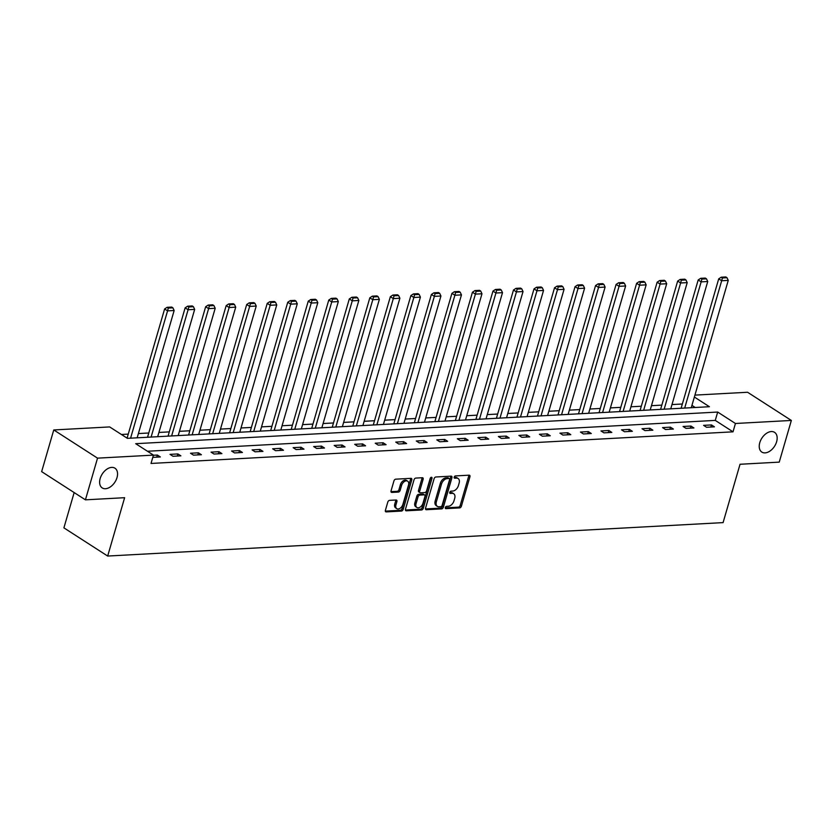 <?xml version="1.0" encoding="UTF-8"?>
<svg xmlns="http://www.w3.org/2000/svg" width="833" height="833" viewBox="0 0 833 833"><rect width="100%" height="100%" fill="white"/><g stroke="black" fill="none" stroke-linecap="round" stroke-linejoin="round"><path stroke-width="1.25" d="M445.332 507.557A1.26 0.812 122.8 0 0 445.894 508.651L459.618 507.911A1.801 1.156 122.8 0 0 461.388 506.204L469.947 476.747A1.801 1.156 122.8 0 0 469.625 475.299A1.801 1.156 122.8 0 0 469.125 475.174L455.412 475.924A1.26 0.812 122.8 0 0 454.745 478.215L456.515 478.121A5.758 3.696 122.8 0 1 458.119 478.517A5.758 3.696 122.8 0 1 459.129 483.13L458.421 485.587A5.758 3.696 122.8 0 1 452.767 491.043L450.986 491.147A1.26 0.812 122.8 0 0 450.32 493.438L452.1 493.334A5.758 3.696 122.8 0 1 453.693 493.73A5.758 3.696 122.8 0 1 454.703 498.353L453.995 500.81A5.758 3.696 122.8 0 1 448.341 506.266L446.561 506.36A1.26 0.812 122.8 0 0 445.332 507.557M117.005 477.601A11.745 7.528 122.8 0 0 114.944 468.188A11.745 7.528 122.8 0 0 100.168 478.517A11.745 7.528 122.8 0 0 102.23 487.93A11.745 7.528 122.8 0 0 117.005 477.601M776.616 441.761A11.745 7.528 122.8 0 0 774.555 432.348A11.745 7.528 122.8 0 0 759.779 442.677A11.745 7.528 122.8 0 0 761.841 452.09A11.745 7.528 122.8 0 0 776.616 441.761M389.563 500.362A1.801 1.156 122.8 0 0 387.793 502.07L385.398 510.327A1.801 1.156 122.8 0 0 385.71 511.774A1.801 1.156 122.8 0 0 386.21 511.899L401.444 511.066A1.801 1.156 122.8 0 0 403.214 509.359L411.773 479.902A1.801 1.156 122.8 0 0 411.46 478.465A1.801 1.156 122.8 0 0 410.961 478.34L395.717 479.173A1.801 1.156 122.8 0 0 393.957 480.87L391.052 490.856A1.801 1.156 122.8 0 0 391.364 492.303A1.801 1.156 122.8 0 0 391.864 492.428L398.393 492.074A1.801 1.156 122.8 0 0 400.152 490.366L401.589 485.41A4.821 3.093 122.8 0 1 407.66 481.172A4.821 3.093 122.8 0 1 408.503 485.035L402.87 504.434A4.821 3.093 122.8 0 1 396.81 508.671A4.821 3.093 122.8 0 1 395.956 504.808L396.904 501.57A1.801 1.156 122.8 0 0 396.581 500.133A1.801 1.156 122.8 0 0 396.081 500.008L389.563 500.362M694.92 395.113L747.576 392.26L791.35 420.446L779.24 462.128L740.037 464.262L723.086 522.614L107.676 556.048L124.627 497.697L85.424 499.831L97.534 458.15L53.76 429.953L109.664 426.923L127.418 438.345L709.414 406.723L694.368 397.029M791.35 420.446L735.435 423.487L717.692 412.054L135.696 443.687L153.449 455.11L97.534 458.15M153.449 455.11L151.023 463.45L733.019 431.827L735.435 423.487M425.548 508.151A1.801 1.156 122.8 0 0 425.871 509.588A1.801 1.156 122.8 0 0 426.371 509.713L441.605 508.89A1.801 1.156 122.8 0 0 443.375 507.182L451.934 477.726A1.801 1.156 122.8 0 0 451.611 476.278A1.801 1.156 122.8 0 0 451.111 476.153L435.878 476.986A1.801 1.156 122.8 0 0 434.108 478.694L425.548 508.151M421.529 509.983L406.285 510.806A1.801 1.156 122.8 0 1 405.786 510.681A1.801 1.156 122.8 0 1 405.473 509.244L414.032 479.787A1.801 1.156 122.8 0 1 415.802 478.08L422.321 477.726A1.801 1.156 122.8 0 1 422.82 477.85A1.801 1.156 122.8 0 1 423.133 479.287L419.665 491.231A1.801 1.156 122.8 0 0 419.978 492.678A1.801 1.156 122.8 0 0 420.478 492.803L424.809 492.563A1.801 1.156 122.8 0 0 426.569 490.856L430.182 478.423A1.26 0.812 122.8 0 1 431.994 478.329L423.289 508.276A1.801 1.156 122.8 0 1 421.529 509.983L420.342 509.213L405.411 510.025M74.158 492.563L63.902 527.862L107.676 556.048M733.019 431.827L715.266 420.394L147.451 451.247M711.486 424.934L703.593 425.361L706.551 427.267L714.443 426.84L711.486 424.934L710.872 427.037M690.963 426.048L683.07 426.475L686.028 428.381L693.92 427.954L690.963 426.048L690.349 428.152M670.44 427.162L662.547 427.6L665.505 429.505L673.397 429.068L670.44 427.162L669.826 429.266M649.917 428.277L642.024 428.714L644.981 430.619L652.874 430.182L649.917 428.277L649.303 430.38M629.394 429.401L621.501 429.828L624.458 431.733L632.351 431.307L629.394 429.401L628.78 431.494M608.871 430.515L600.978 430.942L603.935 432.848L611.828 432.421L608.871 430.515L608.267 432.608M588.348 431.629L580.455 432.056L583.412 433.962L591.305 433.535L588.348 431.629L587.744 433.722M567.825 432.744L559.932 433.17L562.889 435.076L570.782 434.649L567.825 432.744L567.221 434.836M547.302 433.858L539.409 434.285L542.366 436.19L550.259 435.763L547.302 433.858L546.698 435.961M526.779 434.972L518.886 435.399L521.843 437.304L529.736 436.877L526.779 434.972L526.175 437.075M506.256 436.086L498.363 436.513L501.32 438.418L509.223 437.991L506.256 436.086L505.652 438.189M485.743 437.2L477.84 437.627L480.808 439.532L488.7 439.106L485.743 437.2L485.129 439.303M465.22 438.314L457.327 438.752L460.285 440.657L468.177 440.22L465.22 438.314L464.606 440.418M444.697 439.428L436.804 439.866L439.762 441.771L447.654 441.334L444.697 439.428L444.083 441.532M424.174 440.553L416.281 440.98L419.238 442.885L427.131 442.458L424.174 440.553L423.56 442.646M403.651 441.667L395.758 442.094L398.715 443.999L406.608 443.572L403.651 441.667L403.037 443.76M383.128 442.781L375.235 443.208L378.192 445.114L386.085 444.687L383.128 442.781L382.514 444.874M362.605 443.895L354.712 444.322L357.669 446.228L365.562 445.801L362.605 443.895L361.991 445.988M342.082 445.009L334.189 445.436L337.146 447.342L345.039 446.915L342.082 445.009L341.468 447.113M321.559 446.124L313.666 446.55L316.623 448.456L324.516 448.029L321.559 446.124L320.955 448.227M301.036 447.238L293.143 447.665L296.1 449.57L303.993 449.143L301.036 447.238L300.432 449.341M280.513 448.352L272.62 448.779L275.577 450.684L283.47 450.257L280.513 448.352L279.909 450.455M259.99 449.466L252.097 449.903L255.054 451.809L262.947 451.371L259.99 449.466L259.386 451.569M239.467 450.591L231.574 451.017L234.531 452.923L242.424 452.486L239.467 450.591L238.863 452.683M218.944 451.705L211.051 452.132L214.008 454.037L221.901 453.61L218.944 451.705L218.34 453.798M198.421 452.819L190.528 453.246L193.495 455.151L201.388 454.724L198.421 452.819L197.817 454.912M177.908 453.933L170.015 454.36L172.972 456.265L180.865 455.838L177.908 453.933L177.294 456.026M152.793 457.359L160.342 456.953L157.385 455.047L153.407 455.266M682.352 404.005L671.971 404.567M661.829 405.119L651.458 405.681M641.306 406.233L630.935 406.796M620.783 407.347L610.412 407.91M600.26 408.462L589.889 409.024M579.737 409.576L569.366 410.148M559.214 410.69L548.843 411.263M538.701 411.814L528.32 412.377M518.178 412.929L507.797 413.491M497.655 414.043L487.274 414.605M477.132 415.157L466.751 415.719M456.609 416.271L446.228 416.833M436.086 417.385L425.705 417.947M415.563 418.499L405.182 419.061M395.04 419.613L384.659 420.176M374.517 420.727L364.136 421.3M353.994 421.842L343.623 422.414M333.471 422.966L323.1 423.528M312.948 424.08L302.577 424.643M292.425 425.194L282.054 425.757M271.902 426.309L261.531 426.871M251.379 427.423L241.008 427.985M230.866 428.537L220.485 429.099M210.343 429.651L199.962 430.213M189.82 430.765L179.439 431.327M169.297 431.879L158.916 432.452M148.774 432.993L138.393 433.566M128.251 434.118L121.42 434.482M695.243 407.493L691.942 405.369M85.424 499.831L41.65 471.634L53.76 429.953M715.266 420.394L717.692 412.054M157.385 455.047L156.771 457.14M453.693 493.73L452.517 492.969A5.758 3.696 122.8 0 0 450.913 492.574L452.1 493.334M449.695 492.647L450.913 492.574M458.119 478.517L456.932 477.746A5.758 3.696 122.8 0 0 455.339 477.361L456.515 478.121M454.12 477.424L455.339 477.361M445.27 507.859L458.431 507.151A1.801 1.156 122.8 0 0 460.201 505.444L468.76 475.987A1.801 1.156 122.8 0 0 468.833 475.195M425.486 508.942L440.428 508.13A1.801 1.156 122.8 0 0 442.188 506.422L450.747 476.965A1.801 1.156 122.8 0 0 450.82 476.174M440.855 506.672A1.26 0.812 122.8 0 0 442.084 505.475L449.601 479.621A1.26 0.812 122.8 0 0 449.029 478.527L447.154 478.631A5.758 3.696 122.8 0 0 441.5 484.088L436.367 501.768A5.758 3.696 122.8 0 0 437.377 506.381A5.758 3.696 122.8 0 0 438.981 506.776L440.855 506.672M448.414 478.132A1.26 0.812 122.8 0 0 447.842 477.767L449.029 478.527M437.377 506.381L436.2 505.621A5.758 3.696 122.8 0 1 435.18 500.997L440.324 483.327A5.758 3.696 122.8 0 1 445.978 477.871L447.842 477.767M419.978 492.678L418.801 491.918A1.801 1.156 122.8 0 1 418.478 490.47L421.956 478.527A1.801 1.156 122.8 0 0 422.019 477.736M420.342 509.213A1.801 1.156 122.8 0 0 422.112 507.505L430.807 477.559A1.26 0.812 122.8 0 0 430.838 477.476M416.063 503.632A4.821 3.093 122.8 0 0 416.906 507.495A4.821 3.093 122.8 0 0 422.966 503.257L424.955 496.426A1.801 1.156 122.8 0 0 424.643 494.979A1.801 1.156 122.8 0 0 424.143 494.854L419.811 495.094A1.801 1.156 122.8 0 0 418.051 496.801L416.063 503.632L414.876 502.872A4.821 3.093 122.8 0 0 415.729 506.735L416.906 507.495M424.643 494.979L423.456 494.219A1.801 1.156 122.8 0 0 422.956 494.094L424.143 494.854M414.876 502.872L416.864 496.041A1.801 1.156 122.8 0 1 418.635 494.333L422.956 494.094M396.81 508.671L395.623 507.901A4.821 3.093 122.8 0 1 394.78 504.038L395.717 500.81A1.801 1.156 122.8 0 0 395.779 500.019M407.66 481.172L406.473 480.412A4.821 3.093 122.8 0 0 400.413 484.65L401.589 485.41M390.979 491.647L397.206 491.303A1.801 1.156 122.8 0 0 398.976 489.596L400.413 484.65M385.325 511.118L400.267 510.306A1.801 1.156 122.8 0 0 402.027 508.599L410.586 479.142A1.801 1.156 122.8 0 0 410.659 478.361M684.684 408.066L721.67 280.752L728.25 280.398L691.265 407.712M722.398 277.962L727.001 277.712L725.824 276.952L721.222 277.202L722.398 277.962L721.67 280.752L718.712 278.847L681.113 408.264M728.25 280.398L727.001 277.712M721.222 277.202L718.712 278.847M664.161 409.18L701.147 281.866L707.727 281.512L670.742 408.826M701.875 279.076L706.478 278.826L705.301 278.066L700.699 278.316L701.875 279.076L701.147 281.866L698.189 279.961L660.59 409.378M707.727 281.512L706.478 278.826M700.699 278.316L698.189 279.961M643.638 410.294L680.623 282.981L687.204 282.626L650.219 409.94M681.352 280.19L685.955 279.94L684.778 279.18L680.176 279.43L681.352 280.19L680.623 282.981L677.666 281.075L640.067 410.492M687.204 282.626L685.955 279.94M680.176 279.43L677.666 281.075M623.115 411.408L660.1 284.095L666.681 283.741L629.696 411.054M660.829 281.304L665.442 281.054L664.255 280.294L659.653 280.544L660.829 281.304L660.1 284.095L657.143 282.2L619.544 411.606M666.681 283.741L665.442 281.054M659.653 280.544L657.143 282.2M602.592 412.522L639.577 285.219L646.158 284.855L609.173 412.168M640.306 282.418L644.919 282.168L643.732 281.408L639.13 281.658L640.306 282.418L639.577 285.219L636.62 283.314L599.031 412.72M646.158 284.855L644.919 282.168M639.13 281.658L636.62 283.314M582.069 413.647L619.054 286.333L625.635 285.969L588.65 413.283M619.794 283.532L624.396 283.282L623.209 282.522L618.607 282.772L619.794 283.532L619.054 286.333L616.097 284.428L578.508 413.834M625.635 285.969L624.396 283.282M618.607 282.772L616.097 284.428M561.546 414.761L598.542 287.447L605.112 287.083L568.127 414.397M599.271 284.657L603.873 284.407L602.686 283.636L598.084 283.886L599.271 284.657L598.542 287.447L595.574 285.542L557.985 414.949M605.112 287.083L603.873 284.407M598.084 283.886L595.574 285.542M541.023 415.875L578.019 288.562L584.589 288.208L547.604 415.511M578.748 285.771L583.35 285.521L582.163 284.751L577.561 285.011L578.748 285.771L578.019 288.562L575.062 286.656L537.462 416.063M584.589 288.208L583.35 285.521M577.561 285.011L575.062 286.656M520.5 416.989L557.496 289.676L564.066 289.322L527.081 416.635M558.225 286.885L562.827 286.635L561.64 285.875L557.038 286.125L558.225 286.885L557.496 289.676L554.539 287.77L516.939 417.177M564.066 289.322L562.827 286.635M557.038 286.125L554.539 287.77M499.987 418.104L536.973 290.79L543.543 290.436L506.558 417.75M537.702 287.999L542.304 287.749L541.117 286.989L536.514 287.239L537.702 287.999L536.973 290.79L534.015 288.884L496.416 418.301M543.543 290.436L542.304 287.749M536.514 287.239L534.015 288.884M479.464 419.218L516.45 291.904L523.03 291.55L486.035 418.864M517.178 289.113L521.781 288.864L520.594 288.103L515.991 288.353L517.178 289.113L516.45 291.904L513.492 289.999L475.893 419.416M523.03 291.55L521.781 288.864M515.991 288.353L513.492 289.999M458.941 420.332L495.927 293.018L502.507 292.664L465.512 419.978M496.655 290.228L501.258 289.978L500.071 289.218L495.468 289.468L496.655 290.228L495.927 293.018L492.969 291.113L455.37 420.53M502.507 292.664L501.258 289.978M495.468 289.468L492.969 291.113M438.418 421.446L475.404 294.132L481.984 293.778L444.989 421.092M476.132 291.342L480.735 291.092L479.558 290.332L474.945 290.582L476.132 291.342L475.404 294.132L472.446 292.227L434.847 421.644M481.984 293.778L480.735 291.092M474.945 290.582L472.446 292.227M417.895 422.56L454.88 295.246L461.461 294.892L424.476 422.206M455.609 292.456L460.212 292.206L459.035 291.446L454.422 291.696L455.609 292.456L454.88 295.246L451.923 293.351L414.324 422.758M461.461 294.892L460.212 292.206M454.422 291.696L451.923 293.351M397.372 423.674L434.357 296.371L440.938 296.007L403.953 423.32M435.086 293.57L439.689 293.32L438.512 292.56L433.899 292.81L435.086 293.57L434.357 296.371L431.4 294.466L393.801 423.872M440.938 296.007L439.689 293.32M433.899 292.81L431.4 294.466M376.849 424.799L413.834 297.485L420.415 297.121L383.43 424.434M414.563 294.695L419.166 294.434L417.989 293.674L413.387 293.924L414.563 294.695L413.834 297.485L410.877 295.58L373.278 424.986M420.415 297.121L419.166 294.434M413.387 293.924L410.877 295.58M356.326 425.913L393.311 298.599L399.892 298.235L362.907 425.548M394.04 295.809L398.643 295.559L397.466 294.788L392.864 295.038L394.04 295.809L393.311 298.599L390.354 296.694L352.755 426.1M399.892 298.235L398.643 295.559M392.864 295.038L390.354 296.694M335.803 427.027L372.788 299.713L379.369 299.359L342.384 426.663M373.517 296.923L378.13 296.673L376.943 295.902L372.341 296.163L373.517 296.923L372.788 299.713L369.831 297.808L332.232 427.214M379.369 299.359L378.13 296.673M372.341 296.163L369.831 297.808M315.28 428.141L352.265 300.828L358.846 300.474L321.861 427.787M352.994 298.037L357.607 297.787L356.42 297.027L351.818 297.277L352.994 298.037L352.265 300.828L349.308 298.922L311.719 428.329M358.846 300.474L357.607 297.787M351.818 297.277L349.308 298.922M294.757 429.255L331.742 301.942L338.323 301.588L301.338 428.901M332.471 299.151L337.084 298.901L335.897 298.141L331.295 298.391L332.471 299.151L331.742 301.942L328.785 300.036L291.196 429.453M338.323 301.588L337.084 298.901M331.295 298.391L328.785 300.036M274.234 430.369L311.23 303.056L317.8 302.702L280.815 430.015M311.959 300.265L316.561 300.015L315.374 299.255L310.771 299.505L311.959 300.265L311.23 303.056L308.262 301.15L270.673 430.567M317.8 302.702L316.561 300.015M310.771 299.505L308.262 301.15M253.711 431.484L290.707 304.17L297.277 303.816L260.292 431.13M291.435 301.379L296.038 301.13L294.851 300.369L290.248 300.619L291.435 301.379L290.707 304.17L287.749 302.264L250.15 431.681M297.277 303.816L296.038 301.13M290.248 300.619L287.749 302.264M233.188 432.598L270.184 305.284L276.754 304.93L239.769 432.244M270.912 302.494L275.515 302.244L274.328 301.484L269.725 301.733L270.912 302.494L270.184 305.284L267.226 303.379L229.627 432.796M276.754 304.93L275.515 302.244M269.725 301.733L267.226 303.379M212.665 433.712L249.661 306.398L256.231 306.044L219.246 433.358M250.389 303.608L254.992 303.358L253.805 302.598L249.202 302.848L250.389 303.608L249.661 306.398L246.703 304.503L209.104 433.91M256.231 306.044L254.992 303.358M249.202 302.848L246.703 304.503M192.152 434.826L229.137 307.523L235.718 307.158L198.723 434.472M229.866 304.722L234.469 304.472L233.282 303.712L228.679 303.962L229.866 304.722L229.137 307.523L226.18 305.617L188.581 435.024M235.718 307.158L234.469 304.472M228.679 303.962L226.18 305.617M171.629 435.951L208.614 308.637L215.195 308.272L178.2 435.586M209.343 305.846L213.946 305.586L212.759 304.826L208.156 305.076L209.343 305.846L208.614 308.637L205.657 306.731L168.058 436.138M215.195 308.272L213.946 305.586M208.156 305.076L205.657 306.731M151.106 437.065L188.091 309.751L194.672 309.387L157.676 436.7M188.82 306.961L193.423 306.711L192.246 305.94L187.633 306.19L188.82 306.961L188.091 309.751L185.134 307.846L147.535 437.252M194.672 309.387L193.423 306.711M187.633 306.19L185.134 307.846M130.583 438.179L167.568 310.865L174.149 310.511L137.153 437.814M168.297 308.075L172.9 307.825L171.723 307.065L167.11 307.315L168.297 308.075L167.568 310.865L164.611 308.96L127.085 438.137M174.149 310.511L172.9 307.825M167.11 307.315L164.611 308.96M445.332 508.286L445.894 508.651M454.172 477.85L454.745 478.215M449.747 493.063L450.32 493.438M468.76 475.987L469.947 476.747M460.201 505.444L461.388 506.204M458.431 507.151L459.618 507.911M450.747 476.965L451.934 477.726M442.188 506.422L443.375 507.182M440.428 508.13L441.605 508.89M425.548 509.192L426.371 509.713M445.978 477.871L447.154 478.631M440.324 483.327L441.5 484.088M435.18 500.997L436.367 501.768M405.473 510.275L406.285 510.806M421.956 478.527L423.133 479.287M418.478 490.47L419.665 491.231M430.807 477.559L431.994 478.329M422.112 507.505L423.289 508.276M418.635 494.333L419.811 495.094M416.864 496.041L418.051 496.801M395.717 500.81L396.904 501.57M394.78 504.038L395.956 504.808M398.976 489.596L400.152 490.366M397.206 491.303L398.393 492.074M391.052 491.897L391.864 492.428M410.586 479.142L411.773 479.902M402.027 508.599L403.214 509.359M400.267 510.306L401.444 511.066M385.387 511.368L386.21 511.899M448.196 477.85L449.383 478.611"/></g></svg>
